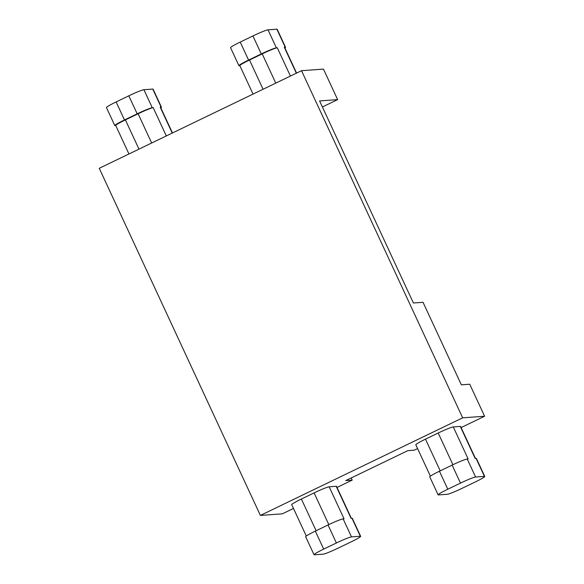 <?xml version="1.0" encoding="UTF-8"?>
<svg xmlns="http://www.w3.org/2000/svg" width="584" height="584" viewBox="0 0 584 584"><rect width="100%" height="100%" fill="white"/><g stroke="black" fill="none" stroke-linecap="round" stroke-linejoin="round"><path stroke-width="0.88" d="M240.221 42.07L248.58 60.079A13.826 1.044 155.1 0 0 238.914 65.693L230.556 47.684A13.826 1.044 -24.9 0 1 240.221 42.07L252.923 35.945A13.826 1.044 -24.9 0 1 268.012 29.842L276.371 47.851L277.291 47.779L290.416 76.059M296.336 73.204L284.298 47.275L285.218 47.209L276.86 29.2A13.826 1.044 -24.9 0 1 277.181 29.273L285.539 47.282A13.826 1.044 155.1 0 0 285.218 47.209M268.012 29.842L276.86 29.2M116.121 101.945L124.48 119.954A13.826 1.044 155.1 0 0 114.807 125.567L106.449 107.558A13.826 1.044 -24.9 0 1 116.121 101.945L128.823 95.82A13.826 1.044 -24.9 0 1 143.912 89.717L152.271 107.726L153.19 107.66L166.316 135.933M172.229 133.079L160.198 107.149L161.118 107.084L152.76 89.075A13.826 1.044 -24.9 0 1 153.081 89.148L161.44 107.157A13.826 1.044 155.1 0 0 161.118 107.084M143.912 89.717L152.76 89.075M239.871 65.715L239.236 65.766A13.826 1.044 155.1 0 1 238.914 65.693M115.771 125.597L115.136 125.64A13.826 1.044 155.1 0 1 114.807 125.567M351.196 477.967L352.196 480.121L337.019 487.443M260.384 515.424L462.659 417.83L301.526 70.7L99.251 168.294L260.384 515.424L282.327 513.832L293.489 508.445M352.196 480.121L345.757 480.588L407.807 450.651L414.246 450.184L417.589 448.57M461.119 427.568L484.603 416.239L469.74 384.228L461.353 384.834L423.042 302.308L413.392 303.001L319.594 100.93L337.632 99.623L323.47 69.109L301.526 70.7M314.017 554.727L305.658 536.718A13.826 1.044 -24.9 0 1 315.331 531.111L323.689 549.113A13.826 1.044 155.1 0 0 314.017 554.727A13.826 1.044 155.1 0 0 314.345 554.8L323.193 554.158A13.826 1.044 155.1 0 0 338.282 548.055L350.984 541.93A13.826 1.044 155.1 0 0 360.649 536.316A13.826 1.044 155.1 0 0 360.328 536.243L351.969 518.234L351.05 518.3L336.187 486.289A13.826 1.044 -24.9 0 1 336.515 486.363L351.327 518.285M306.293 536.032L291.723 504.642A13.826 1.044 -24.9 0 1 301.388 499.028L314.09 492.903A13.826 1.044 -24.9 0 1 329.179 486.8L344.042 518.811L343.122 518.877L351.48 536.886L360.328 536.243M351.48 536.886A13.826 1.044 155.1 0 0 336.391 542.989L328.033 524.979A13.826 1.044 -24.9 0 1 343.122 518.877M323.689 549.113L336.391 542.989M476.069 458.36A13.826 1.044 -24.9 0 1 476.391 458.433L484.749 476.442A13.826 1.044 155.1 0 1 475.084 482.055L462.382 488.18A13.826 1.044 155.1 0 1 447.293 494.283L438.445 494.925A13.826 1.044 155.1 0 1 438.124 494.852L429.766 476.843A13.826 1.044 -24.9 0 1 439.431 471.23L452.133 465.105A13.826 1.044 -24.9 0 1 467.222 459.002L475.58 477.011L484.428 476.369L476.069 458.36L475.15 458.425L460.287 426.415A13.826 1.044 -24.9 0 1 460.615 426.488L475.434 458.404M475.58 477.011A13.826 1.044 155.1 0 0 460.491 483.107L452.133 465.105M439.431 471.23L447.789 489.239L460.491 483.107M447.789 489.239A13.826 1.044 155.1 0 0 438.124 494.852M329.179 486.8L336.187 486.289M430.393 476.157L415.823 444.767A13.826 1.044 -24.9 0 1 425.488 439.153L438.19 433.021A13.826 1.044 -24.9 0 1 453.279 426.926L460.287 426.415M453.279 426.926L468.142 458.936L467.222 459.002M462.659 417.83L484.603 416.239M322.397 106.974L337.632 99.623M315.331 531.111L328.033 524.979M351.969 518.234A13.826 1.044 -24.9 0 1 352.291 518.307L360.649 536.316M128.94 153.964L115.727 125.502A13.826 1.044 -24.9 0 1 125.399 119.888L138.101 113.756A13.826 1.044 -24.9 0 1 153.19 107.66M124.48 119.954L137.182 113.829L128.823 95.82M152.271 107.726A13.826 1.044 155.1 0 0 137.182 113.829M248.58 60.079L261.282 53.947L252.923 35.945M253.047 94.09L239.827 65.627A13.826 1.044 -24.9 0 1 249.499 60.013L262.201 53.881A13.826 1.044 -24.9 0 1 277.291 47.779M276.371 47.851A13.826 1.044 155.1 0 0 261.282 53.947M160.812 107.843A13.826 1.044 155.1 0 0 161.44 107.157M160.198 107.149A13.826 1.044 -24.9 0 1 160.52 107.222L172.47 132.962M284.912 47.968A13.826 1.044 155.1 0 0 285.539 47.282M284.298 47.275A13.826 1.044 -24.9 0 1 284.62 47.348L296.57 73.088M425.488 439.153L440.205 470.857M452.914 464.733L438.19 433.021M301.388 499.028L316.105 530.732M328.807 524.607L314.09 492.903M125.399 119.888L138.97 149.132M151.672 143L138.101 113.756M275.772 83.125L262.201 53.881M249.499 60.013L263.07 89.25"/></g></svg>
